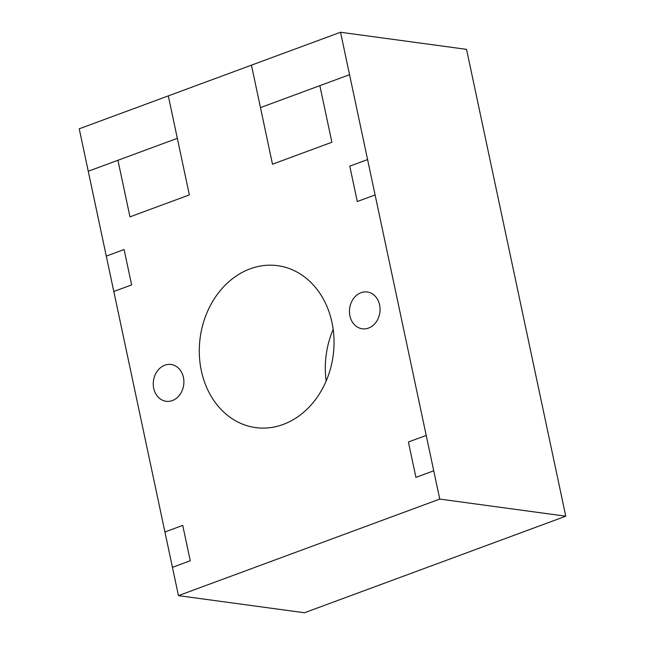 <?xml version="1.0" encoding="UTF-8"?>
<svg xmlns="http://www.w3.org/2000/svg" width="645" height="645" viewBox="0 0 645 645"><rect width="100%" height="100%" fill="white"/><g stroke="black" fill="none" stroke-linecap="round" stroke-linejoin="round"><path stroke-width="0.97" d="M283.203 424.442A81.705 67.088 -82.3 0 0 333.989 338.923A81.705 67.088 -82.3 0 0 277.664 265.675A81.705 67.088 -82.3 0 0 250.131 268.836A81.705 67.088 -82.3 0 0 201.345 370.778A81.705 67.088 -82.3 0 0 255.67 427.603A81.705 67.088 -82.3 0 0 283.203 424.442M326.168 381.026A81.705 67.088 97.7 0 1 333.183 329.369M340.528 32.25L439.753 499.085L178.455 595.633L79.23 128.798L340.528 32.25L466.545 49.367L565.77 516.202L439.753 499.085M565.77 516.202L304.472 612.75L178.455 595.633M426.224 435.423L408.406 442.002L415.928 477.373L433.738 470.794M251.445 65.161L272.496 164.193L331.885 142.247L319.856 85.664M168.305 95.887L189.356 194.911L129.968 216.857L117.946 160.266M349.55 74.691L260.467 107.602M88.252 171.239L177.327 138.328M164.927 531.972L182.745 525.393L190.259 560.755L172.441 567.342M375.108 194.935L357.29 201.514L349.775 166.152L367.586 159.565M113.81 291.484L131.628 284.905L124.106 249.534L106.296 256.121M379.607 304.908A18.568 15.246 -82.3 0 0 354.081 297.821A18.568 15.246 -82.3 0 0 360.587 328.45A18.568 15.246 -82.3 0 0 379.607 304.908M183.422 377.398A18.568 15.246 -82.3 0 0 157.896 370.311A18.568 15.246 -82.3 0 0 164.41 400.94A18.568 15.246 -82.3 0 0 183.422 377.398"/></g></svg>
